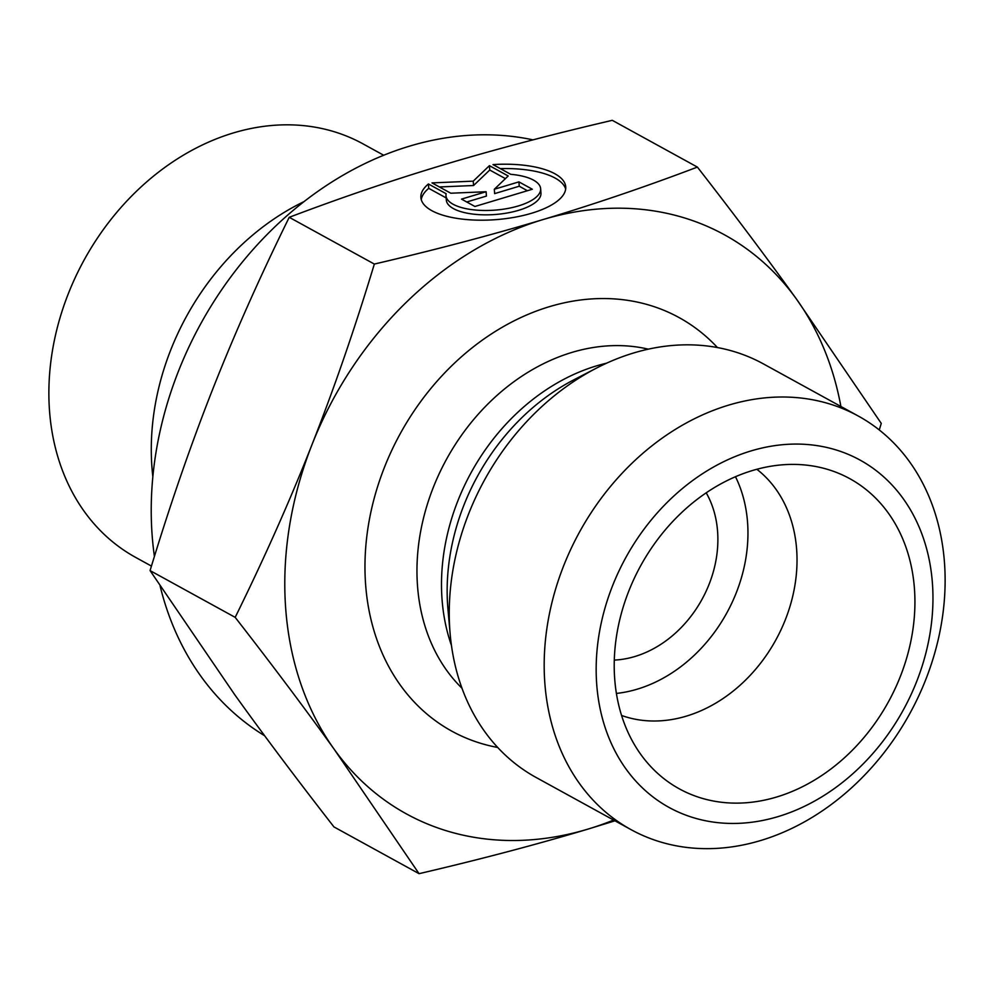 <?xml version="1.0" encoding="UTF-8"?>
<svg xmlns="http://www.w3.org/2000/svg" width="994" height="994" viewBox="0 0 994 994"><rect width="100%" height="100%" fill="white"/><g stroke="black" fill="none" stroke-linecap="round" stroke-linejoin="round"><path stroke-width="1.49" d="M621.573 715.456A141.57 113.067 118.8 0 0 785.372 619.66A141.57 113.067 118.8 0 0 756.856 469.28M628.78 591.095A176.969 141.334 -61.2 0 1 811.402 465.776A176.969 141.334 -61.2 0 1 900.353 676.454A176.969 141.334 -61.2 0 1 647.864 763.367A176.969 141.334 -61.2 0 1 628.78 591.095M428.414 183.977L446.12 193.706A47.451 18.016 -4.2 0 0 445.983 195.669A47.451 18.016 -4.2 0 0 494.627 210.156A47.451 18.016 -4.2 0 0 540.637 188.723A47.451 18.016 -4.2 0 0 510.705 174.31L493.012 164.594A72.624 27.559 175.8 0 1 565.735 186.884A72.624 27.559 175.8 0 1 495.323 219.686A72.624 27.559 175.8 0 1 420.884 197.508A72.624 27.559 175.8 0 1 428.414 183.977L428.737 188.338A72.624 27.559 -4.2 0 0 421.27 199.67M565.673 189.084A72.624 27.559 -4.2 0 0 500.342 168.62M540.637 188.723L540.96 193.084A47.451 18.016 175.8 0 1 494.95 214.518A47.451 18.016 175.8 0 1 446.306 200.018L445.983 195.669M446.144 197.905L428.737 188.338M527.404 190.724L519.241 186.226L494.639 193.619L494.316 189.258L518.918 181.877L532.324 189.245L474.908 206.479L461.502 199.111L486.103 191.73L450.779 193.221L432.005 182.896L473.231 181.156L489.421 165.663L508.195 175.975L494.316 189.258M518.918 181.877L519.241 186.226M505.412 178.634L489.744 170.024L473.554 185.518L439.385 186.959M489.421 165.663L489.744 170.024M473.231 181.156L473.554 185.518M486.103 191.73L486.426 196.079L466.745 201.993M697.39 167.091C734.442 214.679 767.492 258.713 796.554 299.219A330.343 263.82 118.8 0 0 543.084 219.55A330.343 263.82 118.8 0 0 311.979 444.691A330.343 263.82 118.8 0 0 334.344 749.488C305.282 708.983 272.232 664.949 235.18 617.361C264.392 558.069 290 500.516 311.979 444.691C333.972 388.865 354.759 328.654 374.34 264.069C435.794 249.718 492.042 234.87 543.084 219.55C594.139 204.23 645.566 186.748 697.39 167.091L612.279 120.324C550.825 134.675 494.577 149.522 443.535 164.842C392.481 180.162 341.054 197.657 289.229 217.301C260.018 276.593 234.41 334.146 212.418 389.971C190.438 445.797 169.651 506.008 150.069 570.593L234.783 694.781C263.832 735.287 296.895 779.321 333.947 826.909L419.058 873.676L334.344 749.488A330.343 263.82 118.8 0 0 587.802 829.158A330.343 263.82 118.8 0 0 613.621 820.062M840.899 406.484A330.343 263.82 118.8 0 0 796.554 299.219L881.268 423.407L879.268 429.967M374.34 264.069L289.229 217.301M235.18 617.361L150.069 570.593M614.975 820.808L587.802 829.158C536.76 844.478 480.512 859.325 419.058 873.676M152.852 476.735A235.963 188.45 -61.2 0 1 304.052 201.596M614.304 660.091A106.184 84.801 118.8 0 0 709.144 584.161A106.184 84.801 118.8 0 0 706.212 492.825M151.436 566.083L135.706 557.435A235.963 188.45 -61.2 0 1 68.3 293.739A235.963 188.45 -61.2 0 1 233.379 132.935A235.963 188.45 -61.2 0 1 362.984 143.857L383.709 155.25M532.983 139.868A330.343 263.82 118.8 0 0 409.528 146.155A330.343 263.82 118.8 0 0 154.418 556.416M160.096 585.938A330.343 263.82 118.8 0 0 264.64 735.746M858.294 416.039L763.355 363.866A235.963 188.45 118.8 0 0 633.75 352.945A235.963 188.45 118.8 0 0 596.214 368.24A235.963 188.45 118.8 0 0 450.158 634.023A235.963 188.45 118.8 0 0 536.077 777.457L631.016 829.63A235.963 188.45 118.8 0 0 925.7 679.734A235.963 188.45 118.8 0 0 858.294 416.039A235.963 188.45 118.8 0 0 728.689 405.117A235.963 188.45 118.8 0 0 550.999 606.514A235.963 188.45 118.8 0 0 631.016 829.63M916.642 681.573A198.204 158.294 -61.2 0 1 625.909 768.859A198.204 158.294 -61.2 0 1 751.153 450.891A198.204 158.294 -61.2 0 1 916.642 681.573M616.404 693.427A141.57 113.067 118.8 0 0 736.305 592.697A141.57 113.067 118.8 0 0 735.485 476.722M450.158 634.023L447.934 608.825A203.261 162.333 -61.2 0 1 573.762 379.87L596.214 368.24M606.526 363.208A198.204 158.294 118.8 0 0 451.45 645.429M461.986 688.233A198.204 158.294 -61.2 0 1 446.629 459.066A198.204 158.294 -61.2 0 1 648.324 349.155M717.457 347.565A235.963 188.45 118.8 0 0 400.296 433.595A235.963 188.45 118.8 0 0 497.708 747.463"/></g></svg>

